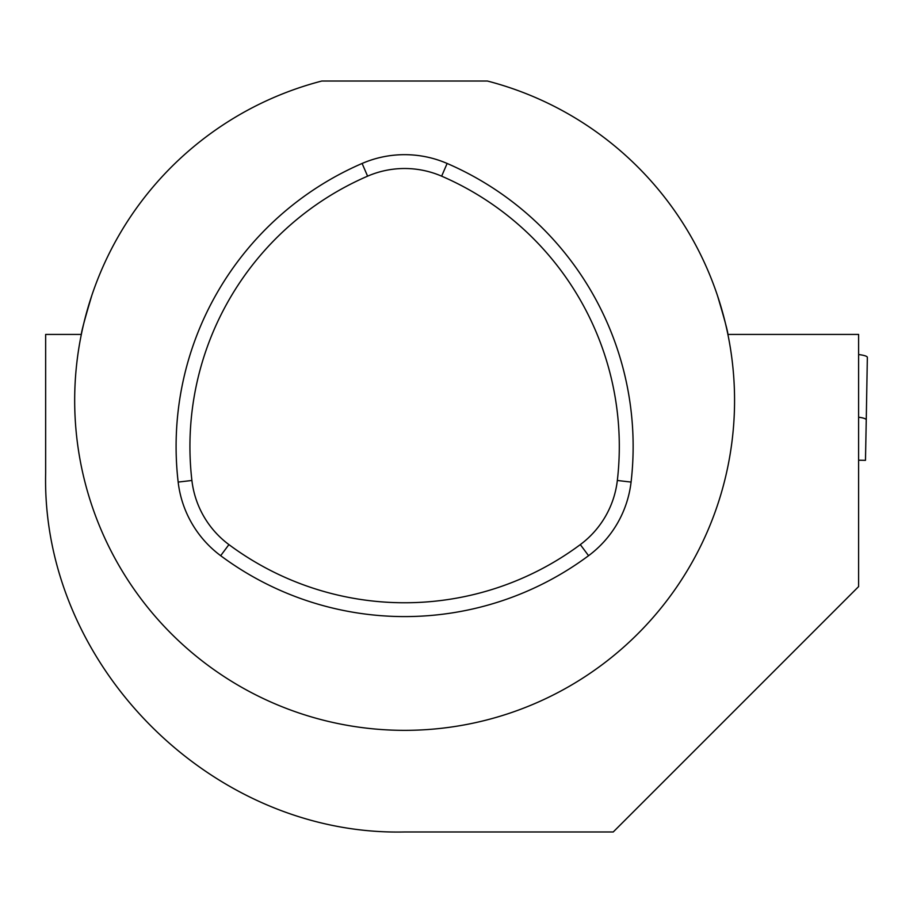 <?xml version="1.0" encoding="UTF-8"?>
<svg xmlns="http://www.w3.org/2000/svg" width="913" height="913" viewBox="0 0 913 913"><rect width="100%" height="100%" fill="white"/><g stroke="black" fill="none" stroke-linecap="round" stroke-linejoin="round"><path stroke-width="1.37" d="M858.608 417.195A17.815 3.093 1 0 1 866.254 419.877L865.478 460.335L858.608 460.209M858.608 354.552A17.815 3.093 1 0 1 867.35 357.371L866.254 419.877L867.35 357.371M91.722 295.744C84.829 318.888 81.371 331.784 81.348 334.432L45.65 334.432L45.65 472.991C41.233 665.417 212.101 836.342 404.619 831.971L613.239 831.971L858.608 586.591L858.608 334.432L727.889 334.432C727.889 331.841 724.431 318.945 717.515 295.744M321.821 81.029A329.935 329.935 0 0 0 133.834 588.919A329.935 329.935 0 0 0 675.403 588.919A329.935 329.935 0 0 0 487.416 81.029L321.821 81.029M228.923 544.605A294.477 294.477 0 0 0 580.314 544.605A93.331 93.331 0 0 0 617.336 480.478A294.477 294.477 0 0 0 441.641 176.163A93.331 93.331 0 0 0 367.597 176.163A294.477 294.477 0 0 0 191.901 480.478A93.331 93.331 0 0 0 228.923 544.605L220.672 555.697A308.297 308.297 0 0 0 588.565 555.697A107.163 107.163 0 0 0 631.077 482.075A308.297 308.297 0 0 0 447.13 163.461A107.163 107.163 0 0 0 362.107 163.461A308.297 308.297 0 0 0 178.161 482.075A107.163 107.163 0 0 0 220.672 555.697M178.161 482.075L191.901 480.478M362.107 163.461L367.597 176.163M588.565 555.697L580.314 544.605M631.077 482.075L617.336 480.478M447.13 163.461L441.641 176.163"/></g></svg>
